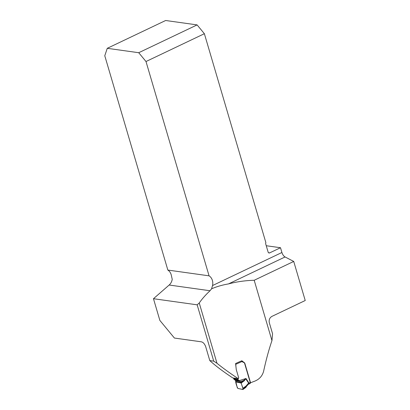 <?xml version="1.0" encoding="UTF-8"?>
<svg xmlns="http://www.w3.org/2000/svg" width="410" height="410" viewBox="0 0 410 410"><rect width="100%" height="100%" fill="white"/><g stroke="black" fill="none" stroke-linecap="round" stroke-linejoin="round"><path stroke-width="0.61" d="M209.069 275.838L167.849 270.067L104.775 55.755L107.266 48.313L138.718 52.716L145.996 61.526L209.069 275.838A8.8 7.288 -82 0 1 212.523 285.555L281.911 252.504A4.694 2.306 -115.5 0 0 285.073 256.957L228.503 283.91C222.251 284.991 216.613 286.626 211.591 288.809L212.523 285.555M228.503 283.91C236.842 281.716 245.405 280.502 254.195 280.271L271.953 340.623C268.893 349.54 266.111 359.76 263.609 371.281C262.287 376.031 259.315 379.332 254.687 381.182A53.812 14.473 163.6 0 0 250.561 382.776L244.744 363.004L241.864 360.769A53.812 14.473 -16.4 0 0 235.571 363.557L236.288 369.671L238.692 377.83L238.087 378.579L232.803 377.958C222.968 371.429 215.301 365.643 209.792 360.595L205.666 346.578C204.544 343.754 203.088 342.165 201.3 341.812L174.414 338.05L159.864 320.425L153.473 298.711L197.159 304.825L199.25 303L216.987 363.275C222.789 368.001 229.825 373.1 238.087 378.579M199.25 303C201.966 299.018 205.559 294.933 210.022 290.746L211.591 288.809M216.987 363.275L213.733 361.148L209.792 360.595M213.733 361.148L197.159 304.825M167.849 270.067A8.8 7.288 -82 0 1 171.395 275.622L172.231 279.312A8.8 7.288 -82 0 1 169.161 285.027L153.473 298.711M250.561 382.776L250.295 382.72M281.911 252.504L280.507 247.727L266.254 245.733M271.953 340.623L272.553 333.714L269.278 322.588C268.801 319.723 269.724 317.637 272.035 316.33L305.224 300.52L293.724 261.442L285.073 256.957M107.266 48.313L165.645 20.5L197.102 24.902L138.718 52.716M280.507 247.727L269.672 252.888A1.466 1.215 98 0 1 268.119 252.083L265.726 243.955A1.466 1.215 98 0 1 265.87 242.648L204.375 33.712L145.996 61.526M197.102 24.902L204.375 33.712M293.724 261.442L254.195 280.271M244.437 362.937L244.744 363.004M233.623 378.056A0.881 0.758 102 0 0 233.633 378.548L233.726 378.866A0.881 0.758 102 0 0 234.043 379.306L235.565 380.536L237.221 387.542L237.897 388.449L242.956 389.485L245.759 387.481M245.575 387.527L246 386.066L248.383 383.345L250.249 382.54L244.544 363.157A0.733 0.63 102 0 0 244.227 362.758L242.259 361.763A0.881 0.758 -78 0 1 241.997 361.533L235.663 364.357L235.822 364.895A0.81 0.702 102 0 1 235.852 365.1L235.929 366.632M242.828 389.5L242.879 388.306L246 386.066A1.174 0.297 -157.7 0 1 246.395 386.492L248.219 384.375A1.174 0.641 -116.8 0 0 248.383 383.345M242.879 388.306L240.983 382.545L240.378 381.561L238.538 380.265A0.881 0.758 -78 0 1 238.225 379.829L238.133 379.511A0.881 0.758 -78 0 1 238.333 378.584L238.353 378.563A0.733 0.63 102 0 0 238.553 378.005M241.603 360.882A0.881 0.379 66 0 1 241.849 361.277L241.997 361.533M235.596 381.392L240.983 382.545L246.01 378.497L244.109 380.946L241.213 383.068L235.668 381.884M235.565 380.536L240.378 381.561L243.806 380.475A1.174 0.589 53.8 0 1 244.109 380.946M250.249 382.54A1.174 0.502 66 0 1 250.295 383.309L250.295 383.299M248.747 384.052A1.174 0.502 -114 0 0 248.906 384.042A1.174 0.502 -114 0 0 249.008 383.094L246.01 378.497L239.148 380.67L234.648 379.711M250.254 383.37L250.269 383.365A1.174 0.502 66 0 1 250.146 383.488L248.532 384.216A1.174 0.641 -116.8 0 0 248.701 383.186L245.8 378.917M248.357 384.257A1.174 0.641 -116.8 0 0 248.542 384.211L248.219 384.375M245.749 387.481L246.246 386.856L245.774 386.804L243.022 388.782M246.389 386.497L245.744 387.363M237.897 388.449C236.888 386.553 236.145 384.365 235.668 381.884L241.213 383.068C241.633 385.082 243.381 388.408 242.828 389.5L237.897 388.449M268.519 252.729L269.672 252.888M169.161 285.027L210.022 290.746M234.043 379.306L238.538 380.265M233.726 378.866L238.225 379.829M233.633 378.548L238.133 379.511"/></g></svg>
